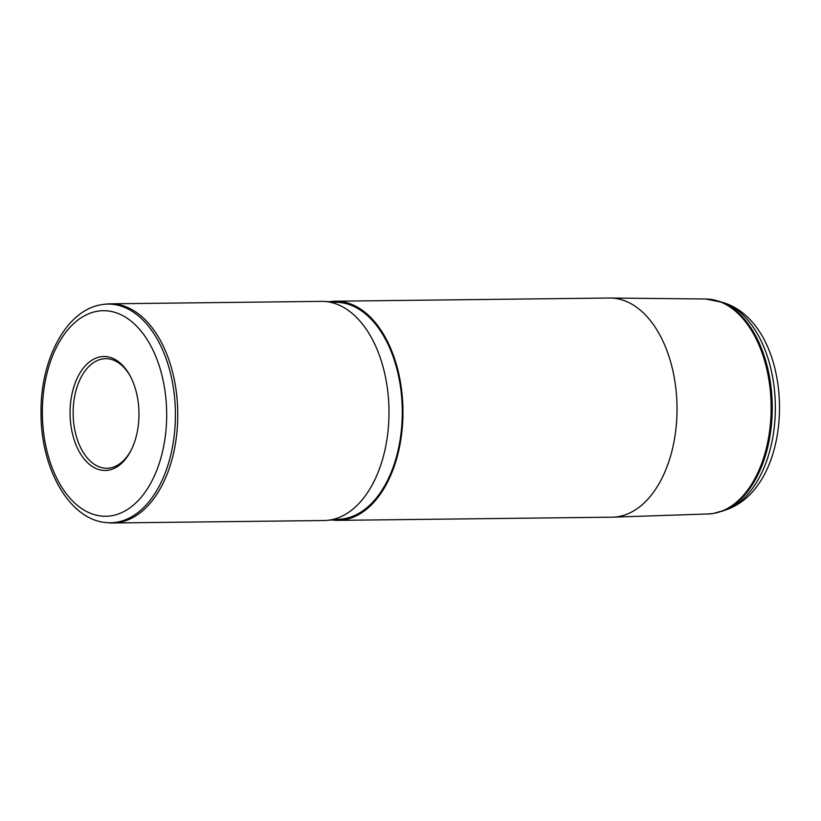 <?xml version="1.0" encoding="UTF-8"?>
<svg xmlns="http://www.w3.org/2000/svg" width="821" height="821" viewBox="0 0 821 821"><rect width="100%" height="100%" fill="white"/><g stroke="black" fill="none" stroke-linecap="round" stroke-linejoin="round"><path stroke-width="1.23" d="M130.621 376.808A54.791 33.127 -90.7 0 0 105.632 358.674A54.791 33.127 -90.7 0 0 102.943 358.89A54.791 33.127 -90.7 0 0 73.192 416.073A54.791 33.127 -90.7 0 0 106.904 468.257A54.791 33.127 -90.7 0 0 109.583 468.042A54.791 33.127 -90.7 0 0 131.463 449.549M101.065 356.725A56.988 34.451 -90.7 0 0 70.237 418.505A56.988 34.451 -90.7 0 0 107.972 470.248A56.988 34.451 -90.7 0 0 131.103 450.277A56.988 34.451 -90.7 0 0 130.241 376.08A56.988 34.451 -90.7 0 0 101.065 356.725M106.176 522.577C69.416 519.683 41.04 468.914 41.04 414.092C39.89 359.926 66.439 309.117 102.584 304.529L105.837 304.119A109.583 66.255 89.3 0 1 110.23 303.821A109.583 66.255 89.3 0 1 177.654 408.191A109.583 66.255 89.3 0 1 118.142 522.556A109.583 66.255 89.3 0 1 112.775 522.977A109.583 66.255 89.3 0 1 108.372 522.792L106.176 522.577A109.347 66.111 -90.7 0 0 115.925 522.341A109.347 66.111 -90.7 0 0 175.13 404.599A109.347 66.111 -90.7 0 0 103.641 304.386A109.347 66.111 -90.7 0 0 102.676 304.509M112.775 522.977L323.997 520.524A109.583 66.255 -90.7 0 0 327.148 520.37A109.583 66.255 -90.7 0 0 329.365 520.104A109.583 66.255 -90.7 0 0 388.949 408.335A109.583 66.255 -90.7 0 0 324.603 301.451A109.583 66.255 -90.7 0 0 321.452 301.369L110.23 303.821M327.148 520.37L341.064 519.108A108.495 65.598 -90.7 0 0 343.27 518.851A108.495 65.598 -90.7 0 0 402.249 408.201A108.495 65.598 -90.7 0 0 338.55 302.385L324.603 301.451M331.735 519.95A109.583 66.255 -90.7 0 0 337.965 520.36A109.583 66.255 -90.7 0 0 343.332 519.939A109.583 66.255 -90.7 0 0 402.834 405.574A109.583 66.255 -90.7 0 0 335.42 301.204A109.583 66.255 -90.7 0 0 330.052 301.625A109.583 66.255 -90.7 0 0 329.2 301.759M337.965 520.36L612.035 517.179A109.583 66.255 -90.7 0 0 612.918 517.158A109.583 66.255 -90.7 0 0 617.402 516.758A109.583 66.255 -90.7 0 0 676.935 403.111A109.583 66.255 -90.7 0 0 610.362 298.023A109.583 66.255 -90.7 0 0 609.49 298.023L335.42 301.204M98.294 311.097A102.789 62.15 -90.7 0 0 42.682 422.528A102.789 62.15 -90.7 0 0 110.753 515.875A102.789 62.15 -90.7 0 0 166.365 404.435A102.789 62.15 -90.7 0 0 98.294 311.097M723.116 302.539C796.934 325.157 798.802 485.693 725.528 510.015A105.96 64.069 -90.7 0 0 775.352 405.687A105.96 64.069 -90.7 0 0 723.116 302.539L705.742 298.998L610.362 298.023M725.528 510.015L713.1 513.525L708.236 513.956A107.5 64.992 -90.7 0 0 712.638 513.566A107.5 64.992 -90.7 0 0 771.042 402.085A107.5 64.992 -90.7 0 0 705.742 298.998M721.803 511.35A107.274 64.859 -90.7 0 0 772.243 405.718A107.274 64.859 -90.7 0 0 719.36 301.297M708.236 513.956L612.918 517.158"/></g></svg>
